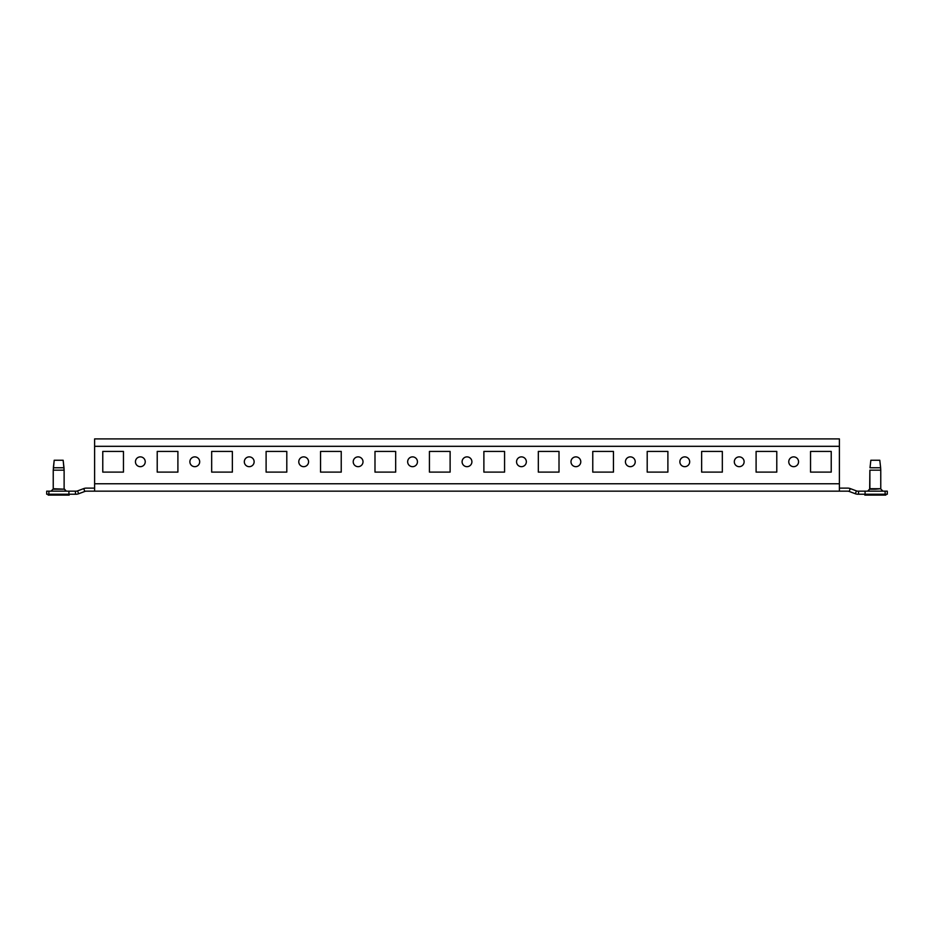 <?xml version="1.0" encoding="UTF-8"?>
<svg xmlns="http://www.w3.org/2000/svg" width="934" height="934" viewBox="0 0 934 934"><rect width="100%" height="100%" fill="white"/><g stroke="black" fill="none" stroke-linecap="round" stroke-linejoin="round"><path stroke-width="1.4" d="M194.786 456.878A4.904 4.904 0 0 0 189.882 461.77A4.904 4.904 0 0 0 194.786 466.673A4.904 4.904 0 0 0 199.689 461.77A4.904 4.904 0 0 0 194.786 456.878M249.226 456.878A4.904 4.904 0 0 0 244.323 461.77A4.904 4.904 0 0 0 249.226 466.673A4.904 4.904 0 0 0 254.13 461.77A4.904 4.904 0 0 0 249.226 456.878M303.667 456.878A4.904 4.904 0 0 0 298.775 461.77A4.904 4.904 0 0 0 303.667 466.673A4.904 4.904 0 0 0 308.57 461.77A4.904 4.904 0 0 0 303.667 456.878M358.119 456.878A4.904 4.904 0 0 0 353.215 461.77A4.904 4.904 0 0 0 358.119 466.673A4.904 4.904 0 0 0 363.011 461.77A4.904 4.904 0 0 0 358.119 456.878M412.559 456.878A4.904 4.904 0 0 0 407.656 461.77A4.904 4.904 0 0 0 412.559 466.673A4.904 4.904 0 0 0 417.451 461.77A4.904 4.904 0 0 0 412.559 456.878M467 456.878A4.904 4.904 0 0 0 462.096 461.77A4.904 4.904 0 0 0 467 466.673A4.904 4.904 0 0 0 471.903 461.77A4.904 4.904 0 0 0 467 456.878M521.441 456.878A4.904 4.904 0 0 0 516.549 461.77A4.904 4.904 0 0 0 521.441 466.673A4.904 4.904 0 0 0 526.344 461.77A4.904 4.904 0 0 0 521.441 456.878M575.881 456.878A4.904 4.904 0 0 0 570.989 461.77A4.904 4.904 0 0 0 575.881 466.673A4.904 4.904 0 0 0 580.785 461.77A4.904 4.904 0 0 0 575.881 456.878M630.333 456.878A4.904 4.904 0 0 0 625.43 461.77A4.904 4.904 0 0 0 630.333 466.673A4.904 4.904 0 0 0 635.225 461.77A4.904 4.904 0 0 0 630.333 456.878M684.774 456.878A4.904 4.904 0 0 0 679.87 461.77A4.904 4.904 0 0 0 684.774 466.673A4.904 4.904 0 0 0 689.677 461.77A4.904 4.904 0 0 0 684.774 456.878M739.214 456.878A4.904 4.904 0 0 0 734.311 461.77A4.904 4.904 0 0 0 739.214 466.673A4.904 4.904 0 0 0 744.118 461.77A4.904 4.904 0 0 0 739.214 456.878M793.655 456.878A4.904 4.904 0 0 0 788.763 461.77A4.904 4.904 0 0 0 793.655 466.673A4.904 4.904 0 0 0 798.558 461.77A4.904 4.904 0 0 0 793.655 456.878M140.345 456.878A4.904 4.904 0 0 0 135.442 461.77A4.904 4.904 0 0 0 140.345 466.673A4.904 4.904 0 0 0 145.237 461.77A4.904 4.904 0 0 0 140.345 456.878M839.386 488.12L847.663 488.12A7.402 7.402 0 0 1 850.255 488.587L856.42 490.899A4.355 4.355 0 0 0 857.949 491.167L887.3 491.167L887.3 494.226L865.082 494.226L865.082 491.167M94.614 488.12L86.337 488.12A7.402 7.402 0 0 0 83.745 488.587L77.58 490.899A4.355 4.355 0 0 1 76.051 491.167L75.444 491.167L75.444 494.226L46.7 494.226L46.7 491.167L48.883 491.167L48.883 494.226M839.386 446.312L94.614 446.312L94.614 438.91L839.386 438.91L839.386 491.167L847.663 491.167A4.355 4.355 0 0 1 849.193 491.447L855.357 493.747A7.402 7.402 0 0 0 857.949 494.226L865.082 494.226M839.386 491.167L86.337 491.167A4.355 4.355 0 0 0 84.807 491.447L78.643 493.747L77.58 490.899M831.225 451.426L831.225 472.114L810.537 472.114L810.537 451.426L831.225 451.426L831.225 472.114L810.537 472.114L810.537 451.426L831.225 451.426M123.463 451.426L102.775 451.426L102.775 472.114L123.463 472.114L123.463 451.426L102.775 451.426L102.775 472.114L123.463 472.114L123.463 451.426M776.784 451.426L756.096 451.426L756.096 472.114L776.784 472.114L776.784 451.426L756.096 451.426L756.096 472.114L776.784 472.114L776.784 451.426M722.332 451.426L701.644 451.426L701.644 472.114L722.332 472.114L722.332 451.426L701.644 451.426L701.644 472.114L722.332 472.114L722.332 451.426M667.892 451.426L647.204 451.426L647.204 472.114L667.892 472.114L667.892 451.426L647.204 451.426L647.204 472.114L667.892 472.114L667.892 451.426M613.451 451.426L592.763 451.426L592.763 472.114L613.451 472.114L613.451 451.426L592.763 451.426L592.763 472.114L613.451 472.114L613.451 451.426M559.011 451.426L538.323 451.426L538.323 472.114L559.011 472.114L559.011 451.426L538.323 451.426L538.323 472.114L559.011 472.114L559.011 451.426M504.57 451.426L483.882 451.426L483.882 472.114L504.57 472.114L504.57 451.426L483.882 451.426L483.882 472.114L504.57 472.114L504.57 451.426M450.118 451.426L429.43 451.426L429.43 472.114L450.118 472.114L450.118 451.426L429.43 451.426L429.43 472.114L450.118 472.114L450.118 451.426M395.677 451.426L374.989 451.426L374.989 472.114L395.677 472.114L395.677 451.426L374.989 451.426L374.989 472.114L395.677 472.114L395.677 451.426M341.237 451.426L320.549 451.426L320.549 472.114L341.237 472.114L341.237 451.426L320.549 451.426L320.549 472.114L341.237 472.114L341.237 451.426M286.796 451.426L266.108 451.426L266.108 472.114L286.796 472.114L286.796 451.426L266.108 451.426L266.108 472.114L286.796 472.114L286.796 451.426M232.356 451.426L211.668 451.426L211.668 472.114L232.356 472.114L232.356 451.426L211.668 451.426L211.668 472.114L232.356 472.114L232.356 451.426M177.904 451.426L157.216 451.426L157.216 472.114L177.904 472.114L177.904 451.426L157.216 451.426L157.216 472.114L177.904 472.114L177.904 451.426M94.614 446.312L94.614 491.167M75.444 494.226L76.051 494.226A7.402 7.402 0 0 0 78.643 493.747M75.444 491.167L68.918 491.167L68.918 494.226M68.918 491.167L48.883 491.167M858.556 491.167L858.556 494.226M69.174 495.09L69.174 494.226L69.174 495.09L48.183 495.09L48.183 494.226M58.679 460.252L54.207 460.252L53.366 467.759L63.991 467.759L63.15 460.252L58.679 460.252M885.817 494.226L885.817 495.09L864.826 495.09L864.826 494.226L864.826 495.09M875.321 460.252L870.85 460.252L870.009 467.759L880.634 467.759L879.793 460.252L875.321 460.252M84.807 491.447L83.745 488.587M839.386 483.765L94.614 483.765M850.255 488.587L849.193 491.447M856.42 490.899L855.357 493.747M885.117 491.167L885.117 494.226M63.15 460.252L64.119 470.164L64.119 488.727L64.119 470.164L53.238 470.164L53.238 488.727L64.318 489.183L53.04 489.183L51.055 491.167M875.321 489.183L869.682 489.183L867.698 491.167L869.881 488.727L880.762 488.727L875.321 489.183M880.762 488.727L880.762 470.164L869.881 470.164L869.682 489.183M64.318 489.183L66.302 491.167L64.119 488.727M53.238 470.164L54.207 460.252M64.119 470.164L63.991 467.759M880.96 489.183L882.945 491.167M869.881 470.164L869.881 488.727M880.762 470.164L880.634 467.759M870.85 460.252L870.009 467.759"/></g></svg>
